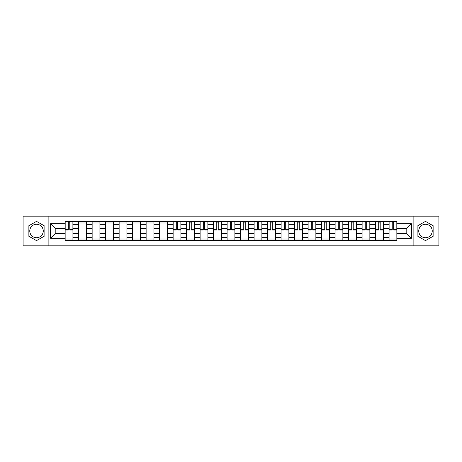 <?xml version="1.0" encoding="UTF-8"?>
<svg xmlns="http://www.w3.org/2000/svg" width="462" height="462" viewBox="0 0 462 462"><rect width="100%" height="100%" fill="white"/><g stroke="black" fill="none" stroke-linecap="round" stroke-linejoin="round"><path stroke-width="0.69" d="M36.51 237.751A6.751 6.751 0 0 1 29.764 231A6.751 6.751 0 0 1 36.51 224.249A6.751 6.751 0 0 1 43.261 231A6.751 6.751 0 0 1 36.51 237.751M425.49 237.751A6.751 6.751 0 0 1 418.739 231A6.751 6.751 0 0 1 425.49 224.249A6.751 6.751 0 0 1 432.236 231A6.751 6.751 0 0 1 425.49 237.751M413.12 245.836L438.9 245.836L438.9 216.164L23.1 216.164L23.1 245.836L413.12 245.836L413.12 216.164M78.644 240.298L78.644 224.336L72.932 224.336L72.932 240.298M72.932 224.336L72.932 221.702M78.644 224.336L78.644 221.702M86.429 221.702L86.429 240.298M92.14 240.298L92.14 221.702M99.925 221.702L99.925 240.298M105.636 240.298L105.636 221.702M113.421 221.702L113.421 240.298M119.132 240.298L119.132 221.702M126.923 221.702L126.923 240.298M132.629 240.298L132.629 221.702M140.419 221.702L140.419 240.298M146.125 240.298L146.125 221.702M153.915 221.702L153.915 240.298M159.621 240.298L159.621 221.702M167.411 221.702L167.411 240.298M173.123 240.298L173.123 221.702M180.908 221.702L180.908 240.298M186.619 240.298L186.619 221.702M194.404 221.702L194.404 240.298M200.115 240.298L200.115 221.702M207.9 221.702L207.9 240.298M213.611 240.298L213.611 221.702M221.396 221.702L221.396 240.298M227.108 240.298L227.108 221.702M234.892 221.702L234.892 240.298M240.604 240.298L240.604 221.702M248.389 221.702L248.389 240.298M254.1 240.298L254.1 221.702M261.885 221.702L261.885 240.298M267.596 240.298L267.596 221.702M275.381 221.702L275.381 240.298M281.092 240.298L281.092 221.702M288.877 221.702L288.877 240.298M294.589 240.298L294.589 221.702M302.379 221.702L302.379 240.298M308.085 240.298L308.085 221.702M315.875 221.702L315.875 240.298M321.581 240.298L321.581 221.702M329.371 221.702L329.371 240.298M335.077 240.298L335.077 221.702M342.868 221.702L342.868 240.298M348.579 240.298L348.579 221.702M356.364 221.702L356.364 240.298M362.075 240.298L362.075 221.702M369.86 221.702L369.86 240.298M375.571 240.298L375.571 221.702M383.356 221.702L383.356 240.298M389.068 240.298L389.068 221.702M389.068 233.68L383.356 233.68M375.571 233.68L369.86 233.68M362.075 233.68L356.364 233.68M348.579 233.68L342.868 233.68M335.077 233.68L329.371 233.68M321.581 233.68L315.875 233.68M308.085 233.68L302.379 233.68M294.589 233.68L288.877 233.68M281.092 233.68L275.381 233.68M267.596 233.68L261.885 233.68M254.1 233.68L248.389 233.68M240.604 233.68L234.892 233.68M227.108 233.68L221.396 233.68M213.611 233.68L207.9 233.68M200.115 233.68L194.404 233.68M186.619 233.68L180.908 233.68M173.123 233.68L167.411 233.68M159.621 233.68L153.915 233.68M146.125 233.68L140.419 233.68M132.629 233.68L126.923 233.68M119.132 233.68L113.421 233.68M105.636 233.68L99.925 233.68M92.14 233.68L86.429 233.68M78.644 233.68L72.932 233.68M389.068 228.32L383.356 228.32M375.571 228.32L369.86 228.32M362.075 228.32L356.364 228.32M348.579 228.32L342.868 228.32M335.077 228.32L329.371 228.32M321.581 228.32L315.875 228.32M308.085 228.32L302.379 228.32M294.589 228.32L288.877 228.32M281.092 228.32L275.381 228.32M267.596 228.32L261.885 228.32M254.1 228.32L248.389 228.32M240.604 228.32L234.892 228.32M227.108 228.32L221.396 228.32M213.611 228.32L207.9 228.32M200.115 228.32L194.404 228.32M186.619 228.32L180.908 228.32M173.123 228.32L167.411 228.32M159.621 228.32L153.915 228.32M146.125 228.32L140.419 228.32M132.629 228.32L126.923 228.32M119.132 228.32L113.421 228.32M105.636 228.32L99.925 228.32M92.14 228.32L86.429 228.32M78.644 228.32L72.932 228.32M55.197 233.68L65.148 233.68L65.148 228.32L55.197 228.32L55.197 233.68L50.612 238.265L50.612 223.735L65.148 223.735L65.148 228.32M396.852 228.32L396.852 233.68L406.803 233.68L406.803 228.32L396.852 228.32L396.852 221.702L65.148 221.702L65.148 223.735M396.852 223.735L411.388 223.735L411.388 238.265L396.852 238.265L396.852 233.68M65.148 233.68L65.148 240.298L396.852 240.298L396.852 238.265M65.148 238.265L50.612 238.265M48.88 245.836L48.88 216.164M44.86 226.178L36.51 221.362L28.159 226.178L28.159 235.822L36.51 240.638L44.86 235.822L44.86 226.178M433.841 226.178L425.49 221.362L417.14 226.178L417.14 235.822L425.49 240.638L433.841 235.822L433.841 226.178M72.932 239.004L65.148 239.004M68.307 222.996L69.774 222.996M86.429 239.004L78.644 239.004M78.644 222.996L86.429 222.996M99.925 239.004L92.14 239.004M92.14 222.996L99.925 222.996M113.421 239.004L105.636 239.004M105.636 222.996L113.421 222.996M126.923 239.004L119.132 239.004M119.132 222.996L126.923 222.996M140.419 239.004L132.629 239.004M132.629 222.996L140.419 222.996M153.915 239.004L146.125 239.004M146.125 222.996L153.915 222.996M167.411 239.004L159.621 239.004M159.621 222.996L167.411 222.996M180.908 239.004L173.123 239.004M176.276 222.996L177.749 222.996M194.404 239.004L186.619 239.004M189.772 222.996L191.245 222.996M207.9 239.004L200.115 239.004M203.274 222.996L204.741 222.996M221.396 239.004L213.611 239.004M216.77 222.996L218.237 222.996M234.892 239.004L227.108 239.004M230.267 222.996L231.733 222.996M248.389 239.004L240.604 239.004M243.763 222.996L245.23 222.996M261.885 239.004L254.1 239.004M257.259 222.996L258.726 222.996M275.381 239.004L267.596 239.004M270.755 222.996L272.228 222.996M288.877 239.004L281.092 239.004M284.251 222.996L285.724 222.996M302.379 239.004L294.589 239.004M297.747 222.996L299.22 222.996M315.875 239.004L308.085 239.004M311.244 222.996L312.716 222.996M329.371 239.004L321.581 239.004M324.74 222.996L326.212 222.996M342.868 239.004L335.077 239.004M338.236 222.996L339.709 222.996M356.364 239.004L348.579 239.004M351.732 222.996L353.205 222.996M369.86 239.004L362.075 239.004M365.228 222.996L366.701 222.996M383.356 239.004L375.571 239.004M378.73 222.996L380.197 222.996M396.852 239.004L389.068 239.004M392.226 222.996L393.693 222.996M50.612 223.735L55.197 228.32M406.803 233.68L411.388 238.265M406.803 228.32L411.388 223.735M69.774 230.007L69.774 221.783L72.892 221.783L72.892 230.007L69.774 230.007M68.307 222.909L69.774 222.909M68.307 221.783L65.188 221.783L65.188 230.007L68.307 230.007L68.307 221.783L69.774 221.783M177.749 230.007L177.749 221.783L180.861 221.783L180.861 230.007L177.749 230.007M176.276 222.909L177.749 222.909M176.276 221.783L173.163 221.783L173.163 230.007L176.276 230.007L176.276 221.783L177.749 221.783M191.245 230.007L191.245 221.783L194.358 221.783L194.358 230.007L191.245 230.007M189.772 222.909L191.245 222.909M189.772 221.783L186.66 221.783L186.66 230.007L189.772 230.007L189.772 221.783L191.245 221.783M204.741 230.007L204.741 221.783L207.86 221.783L207.86 230.007L204.741 230.007M203.274 222.909L204.741 222.909M203.274 221.783L200.156 221.783L200.156 230.007L203.274 230.007L203.274 221.783L204.741 221.783M218.237 230.007L218.237 221.783L221.356 221.783L221.356 230.007L218.237 230.007M216.77 222.909L218.237 222.909M216.77 221.783L213.652 221.783L213.652 230.007L216.77 230.007L216.77 221.783L218.237 221.783M231.733 230.007L231.733 221.783L234.852 221.783L234.852 230.007L231.733 230.007M230.267 222.909L231.733 222.909M230.267 221.783L227.148 221.783L227.148 230.007L230.267 230.007L230.267 221.783L231.733 221.783M245.23 230.007L245.23 221.783L248.348 221.783L248.348 230.007L245.23 230.007M243.763 222.909L245.23 222.909M243.763 221.783L240.644 221.783L240.644 230.007L243.763 230.007L243.763 221.783L245.23 221.783M258.726 230.007L258.726 221.783L261.844 221.783L261.844 230.007L258.726 230.007M257.259 222.909L258.726 222.909M257.259 221.783L254.14 221.783L254.14 230.007L257.259 230.007L257.259 221.783L258.726 221.783M272.228 230.007L272.228 221.783L275.34 221.783L275.34 230.007L272.228 230.007M270.755 222.909L272.228 222.909M270.755 221.783L267.642 221.783L267.642 230.007L270.755 230.007L270.755 221.783L272.228 221.783M285.724 230.007L285.724 221.783L288.837 221.783L288.837 230.007L285.724 230.007M284.251 222.909L285.724 222.909M284.251 221.783L281.139 221.783L281.139 230.007L284.251 230.007L284.251 221.783L285.724 221.783M299.22 230.007L299.22 221.783L302.333 221.783L302.333 230.007L299.22 230.007M297.747 222.909L299.22 222.909M297.747 221.783L294.635 221.783L294.635 230.007L297.747 230.007L297.747 221.783L299.22 221.783M312.716 230.007L312.716 221.783L315.829 221.783L315.829 230.007L312.716 230.007M311.244 222.909L312.716 222.909M311.244 221.783L308.131 221.783L308.131 230.007L311.244 230.007L311.244 221.783L312.716 221.783M326.212 230.007L326.212 221.783L329.325 221.783L329.325 230.007L326.212 230.007M324.74 222.909L326.212 222.909M324.74 221.783L321.627 221.783L321.627 230.007L324.74 230.007L324.74 221.783L326.212 221.783M339.709 230.007L339.709 221.783L342.821 221.783L342.821 230.007L339.709 230.007M338.236 222.909L339.709 222.909M338.236 221.783L335.123 221.783L335.123 230.007L338.236 230.007L338.236 221.783L339.709 221.783M353.205 230.007L353.205 221.783L356.317 221.783L356.317 230.007L353.205 230.007M351.732 222.909L353.205 222.909M351.732 221.783L348.619 221.783L348.619 230.007L351.732 230.007L351.732 221.783L353.205 221.783M366.701 230.007L366.701 221.783L369.814 221.783L369.814 230.007L366.701 230.007M365.228 222.909L366.701 222.909M365.228 221.783L362.116 221.783L362.116 230.007L365.228 230.007L365.228 221.783L366.701 221.783M380.197 230.007L380.197 221.783L383.316 221.783L383.316 230.007L380.197 230.007M378.73 222.909L380.197 222.909M378.73 221.783L375.612 221.783L375.612 230.007L378.73 230.007L378.73 221.783L380.197 221.783M393.693 230.007L393.693 221.783L396.812 221.783L396.812 230.007L393.693 230.007M392.226 222.909L393.693 222.909M392.226 221.783L389.108 221.783L389.108 230.007L392.226 230.007L392.226 221.783L393.693 221.783M375.571 224.336L369.86 224.336M362.075 224.336L356.364 224.336M348.579 224.336L342.868 224.336M335.077 224.336L329.371 224.336M321.581 224.336L315.875 224.336M308.085 224.336L302.379 224.336M294.589 224.336L288.877 224.336M281.092 224.336L275.381 224.336M267.596 224.336L261.885 224.336M254.1 224.336L248.389 224.336M240.604 224.336L234.892 224.336M227.108 224.336L221.396 224.336M213.611 224.336L207.9 224.336M200.115 224.336L194.404 224.336M186.619 224.336L180.908 224.336M173.123 224.336L167.411 224.336M159.621 224.336L153.915 224.336M146.125 224.336L140.419 224.336M132.629 224.336L126.923 224.336M119.132 224.336L113.421 224.336M105.636 224.336L99.925 224.336M92.14 224.336L86.429 224.336M389.068 224.336L383.356 224.336M375.571 237.664L369.86 237.664M362.075 237.664L356.364 237.664M348.579 237.664L342.868 237.664M335.077 237.664L329.371 237.664M321.581 237.664L315.875 237.664M308.085 237.664L302.379 237.664M294.589 237.664L288.877 237.664M281.092 237.664L275.381 237.664M267.596 237.664L261.885 237.664M254.1 237.664L248.389 237.664M240.604 237.664L234.892 237.664M227.108 237.664L221.396 237.664M213.611 237.664L207.9 237.664M200.115 237.664L194.404 237.664M186.619 237.664L180.908 237.664M173.123 237.664L167.411 237.664M159.621 237.664L153.915 237.664M146.125 237.664L140.419 237.664M132.629 237.664L126.923 237.664M119.132 237.664L113.421 237.664M105.636 237.664L99.925 237.664M92.14 237.664L86.429 237.664M78.644 237.664L72.932 237.664M389.068 237.664L383.356 237.664M69.774 229.706L72.892 229.706M69.774 225.987L72.892 225.987M65.188 229.706L68.307 229.706M65.188 225.987L68.307 225.987M177.749 229.706L180.861 229.706M177.749 225.987L180.861 225.987M173.163 229.706L176.276 229.706M173.163 225.987L176.276 225.987M191.245 229.706L194.358 229.706M191.245 225.987L194.358 225.987M186.66 229.706L189.772 229.706M186.66 225.987L189.772 225.987M204.741 229.706L207.86 229.706M204.741 225.987L207.86 225.987M200.156 229.706L203.274 229.706M200.156 225.987L203.274 225.987M218.237 229.706L221.356 229.706M218.237 225.987L221.356 225.987M213.652 229.706L216.77 229.706M213.652 225.987L216.77 225.987M231.733 229.706L234.852 229.706M231.733 225.987L234.852 225.987M227.148 229.706L230.267 229.706M227.148 225.987L230.267 225.987M245.23 229.706L248.348 229.706M245.23 225.987L248.348 225.987M240.644 229.706L243.763 229.706M240.644 225.987L243.763 225.987M258.726 229.706L261.844 229.706M258.726 225.987L261.844 225.987M254.14 229.706L257.259 229.706M254.14 225.987L257.259 225.987M272.228 229.706L275.34 229.706M272.228 225.987L275.34 225.987M267.642 229.706L270.755 229.706M267.642 225.987L270.755 225.987M285.724 229.706L288.837 229.706M285.724 225.987L288.837 225.987M281.139 229.706L284.251 229.706M281.139 225.987L284.251 225.987M299.22 229.706L302.333 229.706M299.22 225.987L302.333 225.987M294.635 229.706L297.747 229.706M294.635 225.987L297.747 225.987M312.716 229.706L315.829 229.706M312.716 225.987L315.829 225.987M308.131 229.706L311.244 229.706M308.131 225.987L311.244 225.987M326.212 229.706L329.325 229.706M326.212 225.987L329.325 225.987M321.627 229.706L324.74 229.706M321.627 225.987L324.74 225.987M339.709 229.706L342.821 229.706M339.709 225.987L342.821 225.987M335.123 229.706L338.236 229.706M335.123 225.987L338.236 225.987M353.205 229.706L356.317 229.706M353.205 225.987L356.317 225.987M348.619 229.706L351.732 229.706M348.619 225.987L351.732 225.987M366.701 229.706L369.814 229.706M366.701 225.987L369.814 225.987M362.116 229.706L365.228 229.706M362.116 225.987L365.228 225.987M380.197 229.706L383.316 229.706M380.197 225.987L383.316 225.987M375.612 229.706L378.73 229.706M375.612 225.987L378.73 225.987M393.693 229.706L396.812 229.706M393.693 225.987L396.812 225.987M389.108 229.706L392.226 229.706M389.108 225.987L392.226 225.987"/></g></svg>
